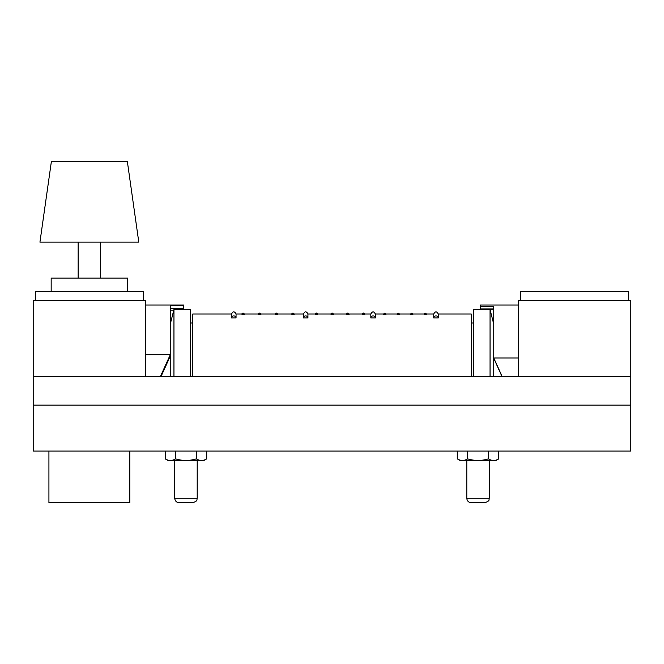 <?xml version="1.0" encoding="UTF-8"?>
<svg xmlns="http://www.w3.org/2000/svg" width="664" height="664" viewBox="0 0 664 664"><rect width="100%" height="100%" fill="white"/><g stroke="black" fill="none" stroke-linecap="round" stroke-linejoin="round"><path stroke-width="1" d="M48.928 451.072L48.928 502.739L129.804 502.739L129.804 451.072M143.283 300.551L143.283 291.562L35.449 291.562L35.449 300.551M127.554 291.562L127.554 278.083L51.169 278.083L51.169 291.562M170.241 376.563L170.241 354.8L145.532 354.8L145.532 376.563L145.532 300.551L33.2 300.551L33.2 451.072L630.8 451.072L630.8 405.123L33.2 405.123M89.366 161.261L51.419 161.261L39.94 242.136L138.793 242.136L127.314 161.261L89.366 161.261M467.655 458.865C474.552 460.974 481.475 460.974 488.405 458.865C491.858 460.974 495.319 460.974 498.78 458.865L495.95 460.509L460.111 460.509L457.28 458.865C460.725 460.974 464.186 460.974 467.655 458.865L467.655 451.072M488.405 458.865L488.405 451.072M457.28 458.865L457.28 451.072M498.78 458.865L498.78 451.072M175.595 458.865C182.492 460.974 189.414 460.974 196.345 458.865C199.798 460.974 203.259 460.974 206.72 458.865L203.889 460.509L168.05 460.509L165.22 458.865C168.664 460.974 172.125 460.974 175.595 458.865L175.595 451.072M196.345 458.865L196.345 451.072M165.22 458.865L165.22 451.072M206.72 458.865L206.72 451.072M493.759 309.258L480.279 309.258L480.279 306.378L493.759 306.378L493.759 376.563M490.049 376.563L490.049 309.532L473.54 309.532L473.54 376.563M170.241 324.231L173.951 309.532L173.951 376.563M190.46 376.563L190.46 309.532L173.951 309.532M480.279 308.951L493.759 308.951M480.279 306.378L480.279 305.042L518.468 305.042M493.759 358.303L502.017 376.563M502.167 376.563L493.759 357.971L518.468 357.971M173.785 310.188L170.241 310.188M145.532 305.042L183.72 305.042L183.72 309.532M183.72 308.345L170.241 308.345M160.373 376.563L170.241 354.8L170.241 305.689L183.72 305.689M161.003 376.563L170.241 356.186M471.291 502.739L484.77 502.739C490.912 500.606 488.397 499.577 489.26 498.249L466.8 498.249C467.066 500.98 468.56 502.474 471.291 502.739M179.23 502.739L192.709 502.739C198.835 500.623 196.337 499.602 197.2 498.249L174.74 498.249C175.005 500.98 176.499 502.474 179.23 502.739M630.8 405.123L630.8 376.563L33.2 376.563M466.8 460.509L466.8 498.249M174.74 460.509L174.74 498.249M317.583 314.595A1.121 1.112 180 0 0 316.462 313.483A1.121 1.112 180 0 0 315.342 314.595L317.583 314.595L317.583 314.031C316.28 311.59 314.678 314.429 315.342 314.031L315.342 314.595M471.291 376.563L471.291 314.031L438.24 314.031C436.738 311.125 435.244 311.125 433.741 314.031L433.741 317.94L438.24 317.94L438.24 314.031M192.709 376.563L192.709 314.031L231.545 314.031L231.545 317.94L236.044 317.94L236.044 314.031L242.028 314.031L242.028 314.595L244.269 314.595L244.269 314.031L258.653 314.031L258.653 314.595L260.894 314.595L260.894 314.031L275.278 314.031L275.278 314.595L277.519 314.595L277.519 314.031L291.903 314.031L291.903 314.595L294.144 314.595L294.144 314.031L303.44 314.031L303.44 317.94L307.93 317.94L307.93 314.031L315.342 314.031M346.791 314.031L346.791 314.595L349.04 314.595L349.04 314.031C347.728 311.59 346.135 314.429 346.791 314.031L333.311 314.031L333.311 314.595L331.062 314.595L331.062 314.031L317.583 314.031M370.836 314.031L370.836 317.94L375.334 317.94L375.334 314.031C373.832 311.125 372.338 311.125 370.836 314.031L364.76 314.031L364.76 314.595L362.519 314.595L362.519 314.031L349.04 314.031M385.9 314.031L385.9 314.595L383.709 314.595L383.709 314.031C384.423 312.885 385.153 312.885 385.9 314.031L397.188 314.031L397.188 314.595L399.379 314.595L399.379 314.031L410.667 314.031L410.667 314.595L412.859 314.595L412.859 314.031L424.147 314.031L424.147 314.595L426.338 314.595L426.338 314.031L433.741 314.031M438.24 317.94A2.249 2.05 180 0 0 435.991 315.89A2.249 2.05 180 0 0 433.741 317.94M375.334 317.94A2.249 2.05 180 0 0 373.085 315.89A2.249 2.05 180 0 0 370.836 317.94M307.93 317.94A2.249 2.05 180 0 0 305.689 315.89A2.249 2.05 180 0 0 303.44 317.94M236.044 317.94A2.249 2.05 180 0 0 233.794 315.89A2.249 2.05 180 0 0 231.545 317.94M426.338 314.595A1.121 1.112 180 0 0 424.147 314.595M412.859 314.595A1.121 1.112 180 0 0 410.667 314.595M399.379 314.595A1.121 1.112 180 0 0 397.188 314.595M385.9 314.595A1.121 1.112 180 0 0 383.709 314.595M294.144 314.595A1.121 1.112 180 0 0 293.023 313.499A1.121 1.112 180 0 0 291.903 314.595M277.519 314.595A1.121 1.112 180 0 0 276.398 313.499A1.121 1.112 180 0 0 275.278 314.595M260.894 314.595A1.121 1.112 180 0 0 259.773 313.499A1.121 1.112 180 0 0 258.653 314.595M244.269 314.595A1.121 1.112 180 0 0 243.148 313.499A1.121 1.112 180 0 0 242.028 314.595M364.76 314.595A1.121 1.112 180 0 0 363.64 313.483A1.121 1.112 180 0 0 362.519 314.595M349.04 314.595A1.121 1.112 180 0 0 347.911 313.483A1.121 1.112 180 0 0 346.791 314.595M333.311 314.595A1.121 1.112 180 0 0 332.191 313.483A1.121 1.112 180 0 0 331.062 314.595M630.8 376.563L630.8 300.551L518.468 300.551L518.468 376.563M628.551 300.551L628.551 291.562L520.717 291.562L520.717 300.551M100.596 278.083L100.596 242.136M78.136 278.083L78.136 242.136M493.759 324.231L490.049 309.532M473.54 323.011L471.291 323.011M190.46 323.011L192.709 323.011M489.26 460.509L489.26 498.249M197.2 460.509L197.2 498.249M375.334 314.031L383.709 314.031M307.93 314.031C306.436 311.125 304.942 311.125 303.44 314.031M236.044 314.031C234.541 311.125 233.047 311.125 231.545 314.031M424.147 314.031C424.86 312.885 425.591 312.885 426.338 314.031M410.667 314.031C411.381 312.885 412.112 312.885 412.859 314.031M397.188 314.031C397.902 312.885 398.632 312.885 399.379 314.031M294.144 314.031C292.832 311.632 291.255 314.429 291.903 314.031M277.519 314.031C276.207 311.632 274.63 314.429 275.278 314.031M260.894 314.031C259.582 311.632 258.005 314.429 258.653 314.031M244.269 314.031C242.958 311.632 241.381 314.429 242.028 314.031M364.76 314.031C363.457 311.59 361.863 314.429 362.519 314.031M333.311 314.031C332.008 311.59 330.406 314.429 331.062 314.031"/></g></svg>
